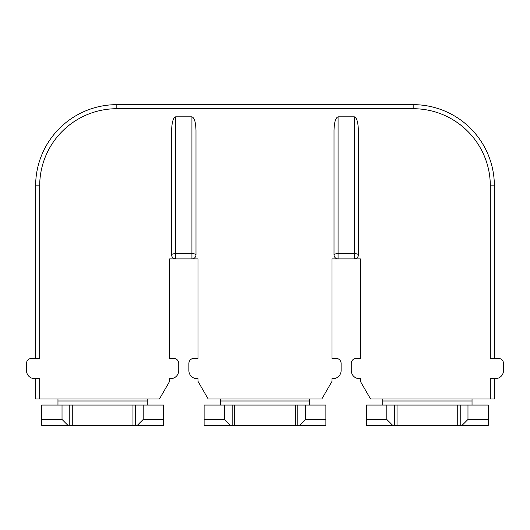 <?xml version="1.0" encoding="UTF-8"?>
<svg xmlns="http://www.w3.org/2000/svg" width="530" height="530" viewBox="0 0 530 530"><rect width="100%" height="100%" fill="white"/><g stroke="black" fill="none" stroke-linecap="round" stroke-linejoin="round"><path stroke-width="0.79" d="M331.985 358.373L331.985 258.912L360.4 258.912L360.4 358.373L360.4 258.912L331.985 258.912L331.985 358.373L336.04 358.373L331.985 358.373M331.985 378.665L332.999 378.665L331.985 378.665L331.985 381.388L321.836 398.964L208.164 398.964L198.015 381.388L198.015 378.665L197.001 378.665L198.015 378.665M169.6 258.912L175.688 258.912L169.6 258.912L169.6 358.373L169.6 258.912M195.987 130.367L195.987 254.85A4.061 1.219 180 0 0 191.926 253.631L191.926 116.825C194.377 117.686 195.729 122.198 195.987 130.367L195.987 254.85A4.061 4.061 0 0 1 191.926 258.912L198.015 258.912L198.015 358.373L198.015 258.912L175.688 258.912A4.061 4.061 0 0 1 171.627 254.85L171.627 130.367C171.886 122.198 173.244 117.686 175.688 116.825L175.105 116.964M178.736 363.447L178.736 370.55L178.736 363.447A5.075 5.075 0 0 0 173.661 358.373L169.6 358.373L173.661 358.373M169.6 378.665L170.614 378.665L169.6 378.665L169.6 381.388L159.451 398.964L35.636 398.964L35.636 378.665M193.96 358.373L198.015 358.373L193.96 358.373A5.075 5.075 0 0 0 188.885 363.447L188.885 370.55L188.885 363.447M341.115 363.447L341.115 370.55L341.115 363.447A5.075 5.075 0 0 0 336.04 358.373M351.264 370.55L351.264 363.447L351.264 370.55A8.122 8.122 0 0 0 359.386 378.665L360.4 378.665L359.386 378.665M356.339 358.373L360.4 358.373L356.339 358.373A5.075 5.075 0 0 0 351.264 363.447M360.4 378.665L360.4 381.388L370.55 398.964L490.31 398.964L490.31 378.665L495.378 378.665A8.122 8.122 0 0 0 503.5 370.55L503.5 363.447A5.075 5.075 0 0 0 498.425 358.373L490.31 358.373L490.31 185.838A77.135 77.135 0 0 0 413.175 108.71L116.825 108.71A77.135 77.135 0 0 0 39.69 185.838L39.69 358.373L31.575 358.373A5.075 5.075 0 0 0 26.5 363.447L26.5 370.55A8.122 8.122 0 0 0 34.622 378.665L39.69 378.665L39.69 398.964M170.614 378.665A8.122 8.122 0 0 0 178.736 370.55M191.926 116.825L175.688 116.825L175.688 253.631A4.061 1.219 180 0 0 171.627 254.85L171.627 130.367M188.885 370.55A8.122 8.122 0 0 0 197.001 378.665M332.999 378.665A8.122 8.122 0 0 0 341.115 370.55M358.373 130.367L358.373 254.85A4.061 4.061 0 0 1 354.312 258.912L354.312 116.825C356.756 117.686 358.114 122.198 358.373 130.367L358.373 254.85A4.061 1.219 180 0 0 354.312 253.631L338.074 253.631L338.074 258.912A4.061 4.061 0 0 1 334.013 254.85L334.013 130.367C334.271 122.198 335.623 117.686 338.074 116.825L338.074 253.631A4.061 1.219 180 0 0 334.013 254.85L334.013 130.367M354.312 116.825L338.074 116.825M35.636 358.373L35.636 185.838A81.189 81.189 0 0 1 116.825 104.648L413.175 104.648A81.189 81.189 0 0 1 494.364 185.838L494.364 358.373L494.364 185.838L490.31 185.838M195.987 254.85A4.061 4.061 0 0 1 191.926 258.912L191.926 253.631L175.688 253.631L175.688 258.912A4.061 4.061 0 0 1 171.627 254.85M338.074 258.912A4.061 4.061 0 0 1 334.013 254.85M494.364 398.964L494.364 378.665L494.364 398.964L490.31 398.964M57.962 398.964L57.962 405.052M147.274 405.052L147.274 398.964M309.652 398.964L309.652 400.998L220.347 400.998L220.347 398.964M472.038 398.964L472.038 400.998L382.726 400.998L382.726 398.964M309.652 405.052L309.652 400.998M220.347 400.998L220.347 405.052M232.16 405.052L232.16 425.351L204.11 425.351L204.11 405.052L325.89 405.052L325.89 425.351L297.84 425.351L297.84 405.052M232.16 425.351L297.84 425.351M305.598 405.052L305.598 419.442L325.89 419.442M204.11 419.442L224.402 419.442L224.402 405.052M163.512 425.351L135.455 425.351L135.455 405.052L163.512 405.052L163.512 425.351M69.774 425.351L41.724 425.351L41.724 405.052L69.774 405.052L69.774 425.351L135.455 425.351M69.774 405.052L135.455 405.052M143.213 405.052L143.213 419.442L163.512 419.442M41.724 419.442L62.023 419.442L62.023 405.052M67.933 425.351L62.023 419.442M143.213 419.442L137.303 425.351M305.598 419.442L299.688 425.351M230.311 425.351L224.402 419.442M394.545 405.052L394.545 425.351L366.488 425.351L366.488 405.052L488.276 405.052L488.276 425.351L460.225 425.351L460.225 405.052M394.545 425.351L460.225 425.351M467.977 405.052L467.977 419.442L488.276 419.442M366.488 419.442L386.787 419.442L386.787 405.052M472.038 405.052L472.038 400.998M382.726 400.998L382.726 405.052M467.977 419.442L462.067 425.351M392.697 425.351L386.787 419.442M413.175 108.71L413.175 104.648M116.825 108.71L116.825 104.648M39.69 185.838L35.636 185.838M147.274 400.998L57.962 400.998M234.644 425.351L234.644 405.052M295.356 425.351L295.356 405.052M132.97 425.351L132.97 405.052M72.266 425.351L72.266 405.052M397.03 425.351L397.03 405.052M457.734 425.351L457.734 405.052"/></g></svg>
